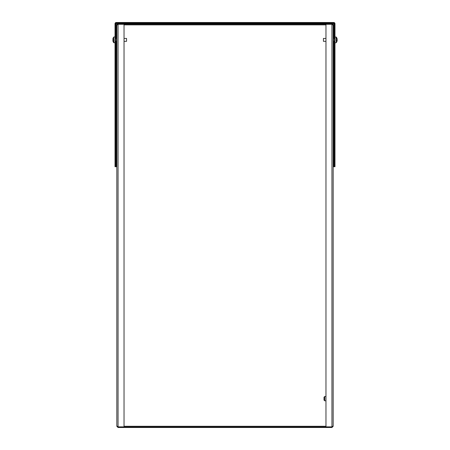 <?xml version="1.0" encoding="UTF-8"?>
<svg xmlns="http://www.w3.org/2000/svg" width="450" height="450" viewBox="0 0 450 450"><rect width="100%" height="100%" fill="white"/><g stroke="black" fill="none" stroke-linecap="round" stroke-linejoin="round"><path stroke-width="0.67" d="M333.174 24.879L333.174 426.274L331.948 426.87L325.963 426.87L325.963 24.289L331.948 24.289L333.174 24.879L331.948 23.653L331.948 24.159L118.052 24.159L117.332 24.879M116.826 426.274L116.826 24.879L118.052 24.289L124.037 24.289L124.037 426.87L118.052 426.87L116.826 426.274L118.052 427.5L118.052 426.994L331.948 426.994L332.668 426.274M118.052 24.159L118.052 23.653L116.826 24.879M118.052 23.653L129.808 23.653L129.808 24.159M129.938 24.159L129.808 23.653M129.938 23.653L320.062 23.653L320.062 24.159M331.948 23.653L320.062 23.653M332.668 24.879L331.948 24.159M320.192 23.653L320.192 24.159M117.332 426.274L118.052 426.994M118.052 427.5L129.808 427.5L129.808 426.994M320.062 426.994L320.062 427.5L320.192 426.994M320.062 427.5L129.938 427.5L129.938 426.994M331.948 426.994L331.948 427.5L333.174 426.274M331.948 427.5L320.192 427.5M324.737 400.815L324.737 396.489L324.017 397.209L324.017 400.095L324.737 400.815L325.963 400.815M333.174 43.099L333.534 43.487L333.534 36.276L333.174 36.664M116.826 36.664L116.466 36.276L116.466 43.487L116.826 43.099M333.748 41.321L333.748 166.731L334.974 166.731L334.974 23.726A1.226 1.226 0 0 0 333.748 22.5L321.998 22.5L321.998 23.006L116.252 23.006A0.72 0.72 0 0 0 115.526 23.726L117.641 23.726M332.359 23.726L334.474 23.726A0.72 0.72 0 0 0 333.748 23.006L321.998 23.006M128.132 23.006L128.132 22.5L116.252 22.5A1.226 1.226 0 0 0 115.026 23.726L115.026 166.731L116.252 166.731L116.252 41.321M115.526 23.726L115.526 166.731M333.748 166.731L333.174 166.731M116.826 166.731L116.252 166.731M334.474 166.731L334.474 23.726M333.624 23.006L333.624 22.5M116.376 22.5L116.376 23.006M321.998 22.5L321.868 23.006M128.132 22.5L321.868 22.5M128.002 22.5L128.002 23.006M115.026 42.767L113.704 42.66L113.704 37.102A4.686 4.686 0 0 0 113.012 38.441L113.012 38.441M124.037 41.321L126.562 41.321L126.562 38.436L124.037 38.436M113.704 42.66A4.686 4.686 0 0 1 113.012 41.316L113.029 41.31A4.674 4.674 0 0 1 112.843 40.506L113.029 40.252A4.635 4.146 90 0 1 113.029 39.51L112.843 39.251A4.674 4.674 0 0 1 113.029 38.447M113.029 39.51A4.635 4.146 90 0 0 113.029 40.252M334.974 36.996L336.296 37.102L336.296 42.66A4.686 4.686 0 0 0 337.112 40.854A4.674 4.32 0 0 1 336.971 41.344M325.963 38.436L323.438 38.436L323.438 41.321L325.963 41.321M337.112 40.854A4.674 4.32 0 0 0 337.157 40.601L337.157 40.461A4.674 1.783 -0 0 1 336.971 40.77A4.635 3.831 -127.4 0 0 336.988 40.427A4.635 3.831 -127.4 0 0 336.971 40.084A4.674 1.783 180 0 0 337.157 39.774L337.157 39.443A4.674 4.32 0 0 0 336.971 38.7A4.635 1.586 -28.3 0 0 336.971 38.413A4.674 4.32 180 0 1 337.112 38.908A4.686 4.686 0 0 0 336.296 37.102M337.129 39.296L337.157 39.161A4.674 4.32 180 0 0 337.112 38.908M337.129 40.461A4.674 4.32 180 0 0 337.157 40.314L337.157 39.983A4.674 1.783 -0 0 0 337.112 39.881M325.963 426.274L124.037 426.274M124.037 24.879L325.963 24.879M118.052 426.87L118.052 24.289M331.948 24.289L331.948 426.87M333.748 23.726L333.748 38.436M116.252 38.436L116.252 23.726M113.912 42.767L113.704 37.102M336.088 36.996L336.296 42.66M325.963 396.489L324.737 396.489M115.026 36.996L113.912 36.996M116.466 38.436L115.526 38.436M116.466 41.321L115.526 41.321M333.534 38.436L334.474 38.436M333.534 41.321L334.474 41.321M334.974 42.767L336.088 42.767"/></g></svg>
